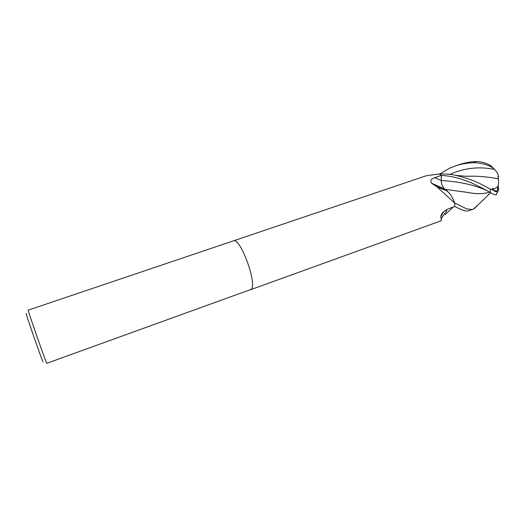 <?xml version="1.0" encoding="UTF-8"?>
<svg xmlns="http://www.w3.org/2000/svg" width="525" height="525" viewBox="0 0 525 525"><rect width="100%" height="100%" fill="white"/><g stroke="black" fill="none" stroke-linecap="round" stroke-linejoin="round"><path stroke-width="0.79" d="M233.336 240.89C240.22 236.762 257.893 285.134 251.035 289.419L46.712 363.333C45.682 361.758 27.11 308.516 28.16 310.157L233.336 240.89C240.22 236.762 257.893 285.134 251.035 289.419L250.438 289.787M250.464 289.78L441.407 220.69L440.764 216.425C441.663 213.117 444.111 210.63 448.114 208.963L454.742 206.456L454.716 203.096L437.253 187.051L431.537 183.166C429.995 180.626 431.097 178.795 434.851 177.673L441.381 175.35L441.203 180.482C441.282 183.953 442.424 186.815 444.636 189.052L447.103 190.91C450.233 193.751 452.747 197.708 454.643 202.788L454.716 203.096M26.447 314.108C23.527 307.414 41.678 359.723 42.958 361.686L43.057 361.732M439.005 174.018L426.464 175.685L233.363 240.877M498.225 186.572C498.803 189.282 498.619 190.975 497.674 191.658C496.762 192.216 495.337 191.743 493.402 190.234L490.206 189.066L480.355 183.855C474.541 180.738 466.325 177.896 455.72 175.337C451.539 174.339 446.027 173.9 439.169 174.018L438.172 174.011M463.477 191.815L467.434 192.406C476.582 194.152 483.932 194.066 489.49 192.143C483.833 194.086 476.49 194.178 467.467 192.419L445.003 189.335C442.621 187.156 441.374 184.223 441.269 180.521L441.433 175.389L439.169 174.018L441.381 175.35M446.368 211.746L446.782 209.56L446.604 210.696L441.374 218.433M445.016 189.361L432.469 183.894M454.643 202.788L454.099 202.584M443.684 211.68L440.803 216.746M439.76 173.998L449.525 168.269L455.569 165.861C462.164 163.675 468.989 162.638 476.05 162.743C485.284 163.852 491.4 166.071 494.399 169.398L494.478 169.463C496.676 171.623 498.067 173.985 498.652 176.564L497.949 176.754M454.67 206.482L459.644 208.832C463.673 210.676 466.489 211.365 468.097 210.899L473.051 209.245M476.884 205.918L473.163 209.206L471.936 209.508L466.725 208.858L454.709 203.077L454.742 206.535M441.433 175.389C455.615 176.361 463.654 179.865 471.037 182.707C478.695 186.165 485.113 189.459 490.291 192.577C492.877 194.04 494.675 194.795 495.692 194.834L496.25 194.716L497.674 191.658M485.546 163.203L482.068 162.186M498.652 176.564L497.877 176.531L498.481 178.874L498.435 184.268C498.277 186.834 496.42 188.311 492.87 188.685L492.89 189.223C494.852 190.824 496.289 191.343 497.201 190.772L497.995 187.884M490.691 192.793L488.001 195.044M492.87 188.685L492.122 188.567L492.89 189.223M492.122 188.567L493.402 190.234M494.95 178.297L498.488 178.874C490.928 177.306 482.58 176.407 473.438 176.17L466.581 176.302M448.888 192.714L445.003 189.322M495.876 170.907L490.98 165.788C487.522 163.643 483.407 162.232 478.642 161.556L473.688 161.674C469.199 161.976 464.402 162.953 459.303 164.594L458.889 164.738M473.379 176.177L466.85 176.315M441.203 180.482L434.851 177.673M490.206 189.066L490.291 192.577M485.73 190.076C473.767 184.767 458.948 181.578 441.269 180.521M494.399 169.398C479.076 166.281 464.231 167.947 449.846 174.392M473.688 161.674L476.05 162.743M444.636 189.052L431.537 183.166M447.103 190.91L437.253 187.051M442.949 212.382L440.764 216.425M497.201 190.772L498.435 184.268M473.438 176.17L465.649 176.256L455.7 175.337M453.285 207.007L445.102 214.712M474.042 208.799L490.613 192.754M466.758 176.308L469.114 176.21M494.478 169.463L490.98 165.788M455.569 165.861L459.303 164.601"/></g></svg>
